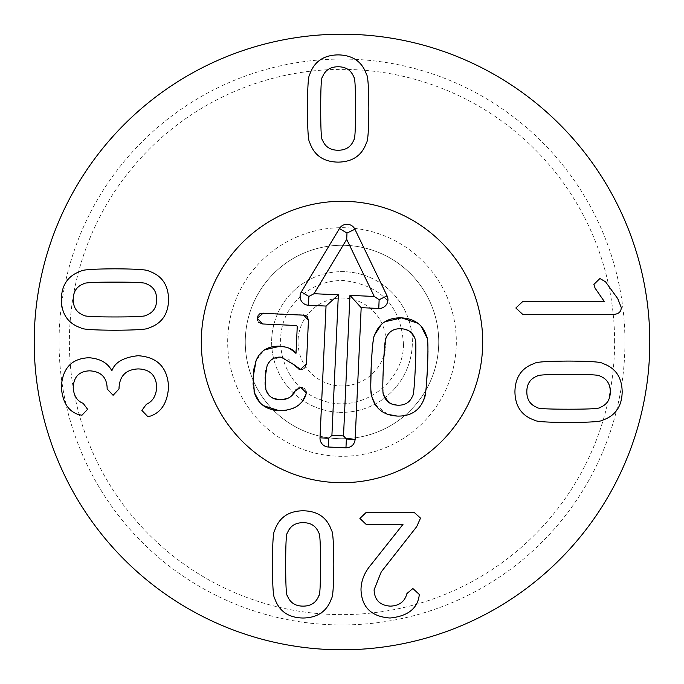 <?xml version="1.0" encoding="UTF-8"?>
<svg xmlns="http://www.w3.org/2000/svg" width="684" height="684" viewBox="0 0 684 684"><rect width="100%" height="100%" fill="white"/><g stroke="black" fill="none" stroke-linecap="round" stroke-linejoin="round"><path stroke-width="0.51" stroke-dasharray="3.42 2.56" d="M245.265 342A96.735 96.735 0 0 0 390.367 425.773A96.735 96.735 0 0 0 390.367 258.227A96.735 96.735 0 0 0 245.265 342A96.735 96.735 0 0 1 390.367 258.227A96.735 96.735 0 0 1 390.367 425.773A96.735 96.735 0 0 1 245.265 342M227.678 342A114.322 114.322 0 0 1 399.165 242.991A114.322 114.322 0 0 1 399.165 441.009A114.322 114.322 0 0 1 227.678 342M614.625 342A272.625 272.625 0 0 0 205.687 105.9A272.625 272.625 0 0 0 205.687 578.1A272.625 272.625 0 0 0 614.625 342M322.412 139.869C325.037 146.752 330.269 150.215 338.127 150.249C345.976 150.215 351.217 146.752 353.833 139.869C354.97 139.707 355.543 129.242 355.543 108.457C355.543 87.783 354.97 77.343 353.833 77.138C351.217 70.255 345.976 66.801 338.127 66.767C330.269 66.801 325.037 70.255 322.412 77.138C321.275 77.343 320.711 87.783 320.702 108.457C320.711 129.242 321.275 139.707 322.412 139.869M338.127 162.125C352.688 161.894 362.161 155.345 366.521 142.494C367.932 141.383 368.702 130.037 368.838 108.457C368.702 86.988 367.932 75.676 366.521 74.522C362.161 61.663 352.688 55.122 338.127 54.882C323.558 55.122 314.093 61.663 309.724 74.522C308.313 75.676 307.543 86.988 307.407 108.457C307.543 130.037 308.313 141.383 309.724 142.494C314.093 155.345 323.558 161.894 338.127 162.125M318.804 533.024C316.188 526.15 310.955 522.687 303.097 522.653C295.24 522.687 290.007 526.15 287.391 533.024C286.254 533.187 285.681 543.66 285.681 564.445C285.681 585.119 286.254 595.559 287.391 595.764C290.007 602.647 295.24 606.101 303.097 606.135C310.955 606.101 316.188 602.647 318.804 595.764C319.941 595.559 320.514 585.119 320.522 564.445C320.514 543.66 319.941 533.187 318.804 533.024M303.097 510.777C288.528 511.008 279.063 517.557 274.703 530.408C273.292 531.519 272.514 542.865 272.386 564.445C272.514 585.914 273.292 597.226 274.703 598.38C279.063 611.24 288.528 617.78 303.097 618.02C317.667 617.78 327.132 611.24 331.492 598.38C332.911 597.226 333.681 585.914 333.809 564.445C333.681 542.865 332.911 531.519 331.492 530.408C327.132 517.557 317.667 511.008 303.097 510.777M414.273 512.487L366.137 512.487L359.895 518.429L366.137 524.371L402.987 524.371L371.173 564.548C364.495 572.337 361.101 580.725 360.998 589.719C361.674 607.212 371.335 616.643 390 618.02C407.031 616.293 416.701 609.213 419.001 596.773L419.301 594.456L412.862 588.514L406.92 593.55C404.834 601.569 399.336 605.768 390.402 606.135C379.928 605.46 374.49 600.022 374.088 589.822L381.244 571.901L416.684 526.68L420.515 518.121L414.273 512.487M168.572 386.64C167.4 367.265 157.226 356.962 138.057 355.723C123.701 357.296 115.006 362.229 111.979 370.523L111.68 370.523C107.653 362.905 100.129 358.647 89.117 357.741C71.734 358.373 62.466 368.146 61.329 387.041C62.432 402.141 68.246 411.341 78.745 414.632L81.969 415.231L87.612 409.297L83.183 403.355C77.035 401.004 73.718 395.703 73.214 387.443C73.744 376.739 79.25 371.198 89.724 370.831C100.967 371.532 106.772 377.269 107.149 388.05L107.149 388.957L113.091 395.301L119.025 388.957L119.025 387.948C119.632 375.832 126.01 369.488 138.159 368.915C149.77 369.215 155.952 375.157 156.687 386.734C156.32 395.497 152.865 401.371 146.316 404.364L141.887 410.4L147.727 416.547L150.548 416.043C161.586 412.144 167.597 402.346 168.572 386.64M146.316 315.238C153.199 312.622 156.653 307.39 156.687 299.532C156.653 291.675 153.199 286.442 146.316 283.826C146.154 282.689 135.68 282.116 114.903 282.116C94.23 282.116 83.79 282.689 83.585 283.826C76.702 286.442 73.248 291.675 73.214 299.532C73.248 307.39 76.702 312.622 83.585 315.238C83.79 316.376 94.23 316.948 114.903 316.957C135.68 316.948 146.154 316.376 146.316 315.238M168.572 299.532C168.332 284.963 161.792 275.498 148.932 271.138C147.821 269.727 136.475 268.949 114.903 268.821C93.434 268.949 82.123 269.727 80.969 271.138C68.109 275.498 61.56 284.963 61.329 299.532C61.56 314.101 68.109 323.566 80.969 327.927C82.123 329.346 93.434 330.115 114.903 330.244C136.475 330.115 147.821 329.346 148.932 327.927C161.792 323.566 168.332 314.101 168.572 299.532M515.839 308.005L522.687 314.349L613.916 314.349C618.721 314.016 621.166 311.733 621.269 307.501L617.746 298.643L605.562 281.825L599.919 278.499L593.874 284.441L595.089 288.169L604.348 301.558L522.687 301.558L515.839 308.005M537.188 376.08C530.305 378.697 526.842 383.938 526.817 391.787C526.842 399.644 530.305 404.877 537.188 407.493C537.35 408.639 547.824 409.203 568.601 409.212C589.275 409.203 599.714 408.639 599.919 407.493C606.802 404.877 610.256 399.644 610.29 391.787C610.256 383.938 606.802 378.697 599.919 376.08C599.714 374.943 589.275 374.37 568.601 374.37C547.824 374.37 537.35 374.943 537.188 376.08M514.932 391.787C515.163 406.356 521.712 415.821 534.563 420.181C535.683 421.601 547.02 422.37 568.601 422.498C590.07 422.37 601.381 421.601 602.536 420.181C615.395 415.821 621.936 406.356 622.175 391.787C621.936 377.217 615.395 367.753 602.536 363.392C601.381 361.981 590.07 361.203 568.601 361.075C547.02 361.203 535.683 361.981 534.563 363.392C521.712 367.753 515.163 377.217 514.932 391.787M201.293 342A140.707 140.707 0 0 0 412.358 463.855A140.707 140.707 0 0 0 412.358 220.145A140.707 140.707 0 0 0 201.293 342M624.945 342A282.945 282.945 0 0 1 342 624.945A282.945 282.945 0 0 1 59.055 342A282.945 282.945 0 0 1 342 59.055A282.945 282.945 0 0 1 624.945 342M649.8 342A307.8 307.8 0 0 0 342 34.2A307.8 307.8 0 0 0 34.2 342A307.8 307.8 0 0 0 342 649.8A307.8 307.8 0 0 0 649.8 342M263.323 405.603L259.903 402.628M302.302 401.448L296.172 406.732L293.787 408.006M292.521 408.545L286.682 410.169M306.193 393.334L306.081 394.112M302.413 387.554L304.303 388.469M304.884 388.974L306.064 391.094M296.001 389.649L297.531 388.127L299.883 387.281M287.143 398.644L291.239 396.113M265.153 384.801L265.896 389.735L270.727 396.831L279.576 399.781M265.597 372.002L265.067 382.621M270.642 360.391L267.085 365.76L265.845 370.232M294.206 364.88L288.819 359.322L281.158 357.168L271.574 359.639M298.865 369.129L295.428 366.564M304.773 368.043L302.516 369.257M308.441 320.343L306.458 363.683M305.261 315.247L306.517 315.871M263.212 313.101L303.508 314.948M258.227 315.213L258.903 314.426M259.997 313.665L261.202 313.255M258.543 322.267L257.406 320.069M295.753 353.218L297.258 326.396L296.463 325.524L262.716 323.977M286.562 347.258L289.418 348.301M256.372 359.989L264.623 349.849M253.388 373.626L253.721 370.395M254.166 367.573L255.192 363.298M253.952 390.88L253.2 384.998M253.097 382.835L253.08 380.911M417.898 323.276L421.267 326.448M381.236 324.618L384.887 321.762M372.293 348.472L372.848 343.334M373.498 339.349L374.464 335.579M370.942 390.632L370.745 386.195M388.726 402.38L397.609 405.184C404.8 405.484 409.742 402.543 412.426 396.344C413.469 396.25 414.436 386.682 415.308 367.65M415.752 342.855L415.051 338.905L409.99 331.552M408.399 330.577L401.106 328.748C393.907 328.448 388.974 331.389 386.289 337.588L383.579 362.443M387.554 414.299L375.217 404.475M426.081 388.734L425.491 393.129M427.004 337.981L427.628 341.829M427.91 345.856L427.987 351.02M383.408 366.188L382.86 389.281M382.963 391.086L383.656 395.027M339.991 385.921A43.973 43.973 0 0 0 381.048 321.779A43.973 43.973 0 0 0 304.961 318.299A43.973 43.973 0 0 0 339.991 385.921M338.785 412.281A70.358 70.358 0 0 0 404.475 309.647A70.358 70.358 0 0 0 282.74 304.072A70.358 70.358 0 0 0 338.785 412.281A70.358 70.358 0 0 0 412.281 345.215A70.358 70.358 0 0 0 345.215 271.719A70.358 70.358 0 0 0 271.719 338.785A70.358 70.358 0 0 0 338.785 412.281M201.438 335.562A140.707 140.707 0 0 1 417.856 223.488A140.707 140.707 0 0 1 406.706 466.95A140.707 140.707 0 0 1 201.438 335.562M438.632 346.42A96.735 96.735 0 0 1 289.854 423.481A96.735 96.735 0 0 1 297.514 256.098A96.735 96.735 0 0 1 438.632 346.42M403.492 344.813C401.32 306.381 381.116 284.929 342.881 280.449C322.993 280.611 306.663 288.315 293.906 303.576C267.564 333.989 282.193 387.024 320.317 399.618C357.296 415.282 403.252 385.049 403.492 344.813"/><path stroke-width="1.03" d="M322.412 139.869C325.037 146.752 330.269 150.215 338.127 150.249C345.976 150.215 351.217 146.752 353.833 139.869C354.97 139.707 355.543 129.242 355.543 108.457C355.543 87.783 354.97 77.343 353.833 77.138C351.217 70.255 345.976 66.801 338.127 66.767C330.269 66.801 325.037 70.255 322.412 77.138C321.275 77.343 320.711 87.783 320.702 108.457C320.711 129.242 321.275 139.707 322.412 139.869M366.521 142.494C362.161 155.345 352.688 161.894 338.127 162.125C323.558 161.894 314.093 155.345 309.724 142.494C308.313 141.383 307.543 130.037 307.407 108.457C307.543 86.988 308.313 75.676 309.724 74.522C314.093 61.663 323.558 55.122 338.127 54.882C352.688 55.122 362.161 61.663 366.521 74.522C367.932 75.676 368.702 86.988 368.838 108.457C368.702 130.037 367.932 141.383 366.521 142.494M318.804 533.024C316.188 526.15 310.955 522.687 303.097 522.653C295.24 522.687 290.007 526.15 287.391 533.024C286.254 533.187 285.681 543.66 285.681 564.445C285.681 585.119 286.254 595.559 287.391 595.764C290.007 602.647 295.24 606.101 303.097 606.135C310.955 606.101 316.188 602.647 318.804 595.764C319.941 595.559 320.514 585.119 320.522 564.445C320.514 543.66 319.941 533.187 318.804 533.024M274.703 530.408C279.063 517.557 288.528 511.008 303.097 510.777C317.667 511.008 327.132 517.557 331.492 530.408C332.911 531.519 333.681 542.865 333.809 564.445C333.681 585.914 332.911 597.226 331.492 598.38C327.132 611.24 317.667 617.78 303.097 618.02C288.528 617.78 279.063 611.24 274.703 598.38C273.292 597.226 272.514 585.914 272.386 564.445C272.514 542.865 273.292 531.519 274.703 530.408M366.137 512.487L414.273 512.487L420.515 518.121L416.684 526.68L381.244 571.901L374.088 589.822C374.49 600.022 379.928 605.46 390.402 606.135C399.336 605.768 404.834 601.569 406.92 593.55L412.862 588.514L419.301 594.456L419.001 596.773C416.701 609.213 407.031 616.293 390 618.02C371.335 616.643 361.674 607.212 360.998 589.719C361.101 580.725 364.495 572.337 371.173 564.548L402.987 524.371L366.137 524.371L359.895 518.429L366.137 512.487M138.057 355.723C157.226 356.962 167.4 367.265 168.572 386.64C167.597 402.346 161.586 412.144 150.548 416.043L147.727 416.547L141.887 410.4L146.316 404.364C152.865 401.371 156.32 395.497 156.687 386.734C155.952 375.157 149.77 369.215 138.159 368.915C126.01 369.488 119.632 375.832 119.025 387.948L119.025 388.957L113.091 395.301L107.149 388.957L107.149 388.05C106.772 377.269 100.967 371.532 89.724 370.831C79.25 371.198 73.744 376.739 73.214 387.443C73.718 395.703 77.035 401.004 83.183 403.355L87.612 409.297L81.969 415.231L78.745 414.632C68.246 411.341 62.432 402.141 61.329 387.041C62.466 368.146 71.734 358.373 89.117 357.741C100.129 358.647 107.653 362.905 111.68 370.523L111.979 370.523C115.006 362.229 123.701 357.296 138.057 355.723M146.316 315.238C153.199 312.622 156.653 307.39 156.687 299.532C156.653 291.675 153.199 286.442 146.316 283.826C146.154 282.689 135.68 282.116 114.903 282.116C94.23 282.116 83.79 282.689 83.585 283.826C76.702 286.442 73.248 291.675 73.214 299.532C73.248 307.39 76.702 312.622 83.585 315.238C83.79 316.376 94.23 316.948 114.903 316.957C135.68 316.948 146.154 316.376 146.316 315.238M148.932 271.138C161.792 275.498 168.332 284.963 168.572 299.532C168.332 314.101 161.792 323.566 148.932 327.927C147.821 329.346 136.475 330.115 114.903 330.244C93.434 330.115 82.123 329.346 80.969 327.927C68.109 323.566 61.56 314.101 61.329 299.532C61.56 284.963 68.109 275.498 80.969 271.138C82.123 269.727 93.434 268.949 114.903 268.821C136.475 268.949 147.821 269.727 148.932 271.138M522.687 314.349L515.839 308.005L522.687 301.558L604.348 301.558L595.089 288.169L593.874 284.441L599.919 278.499L605.562 281.825L617.746 298.643L621.269 307.501C621.166 311.733 618.721 314.016 613.916 314.349L522.687 314.349M537.188 376.08C530.305 378.697 526.842 383.938 526.817 391.787C526.842 399.644 530.305 404.877 537.188 407.493C537.35 408.639 547.824 409.203 568.601 409.212C589.275 409.203 599.714 408.639 599.919 407.493C606.802 404.877 610.256 399.644 610.29 391.787C610.256 383.938 606.802 378.697 599.919 376.08C599.714 374.943 589.275 374.37 568.601 374.37C547.824 374.37 537.35 374.943 537.188 376.08M534.563 420.181C521.712 415.821 515.163 406.356 514.932 391.787C515.163 377.217 521.712 367.753 534.563 363.392C535.683 361.981 547.02 361.203 568.601 361.075C590.07 361.203 601.381 361.981 602.536 363.392C615.395 367.753 621.936 377.217 622.175 391.787C621.936 406.356 615.395 415.821 602.536 420.181C601.381 421.601 590.07 422.37 568.601 422.498C547.02 422.37 535.683 421.601 534.563 420.181M649.8 342A307.8 307.8 0 0 1 188.1 608.563A307.8 307.8 0 0 1 188.1 75.437A307.8 307.8 0 0 1 649.8 342M201.293 342A140.707 140.707 0 0 1 412.358 220.145A140.707 140.707 0 0 1 412.358 463.855A140.707 140.707 0 0 1 201.293 342M286.682 410.169L279.081 410.665L263.323 405.603M259.903 402.628L254.397 392.719L253.952 390.88M306.081 394.112L302.302 401.448M293.787 408.006L292.521 408.545M306.064 391.094L306.193 393.334M299.883 387.281L302.413 387.554M304.303 388.469L304.884 388.974M291.239 396.113L296.001 389.649M295.428 366.564L294.206 364.88L281.158 357.168C274.404 356.732 269.71 359.596 267.085 365.76L265.161 377.594L265.896 389.735C267.983 395.985 272.54 399.336 279.576 399.781L287.143 398.644M265.067 382.621L265.153 384.801M265.811 370.463L265.597 372.002M271.574 359.639L270.642 360.391M302.516 369.257L298.865 369.129M307.227 316.504L308.441 320.343L306.458 363.683L304.773 368.043M261.202 313.255L305.261 315.247M306.517 315.871L307.013 316.282M257.406 320.069L257.252 318.282L258.227 315.213M258.962 314.375L259.997 313.665M289.418 348.301L296.027 353.226L297.258 326.396L296.463 325.524L262.716 323.977L258.543 322.267M264.623 349.849L280.089 346.215L286.562 347.258M255.192 363.298L256.372 359.989M253.08 380.911L253.388 373.626M253.721 370.395L254.166 367.573M253.2 384.998L253.097 382.835M306.458 363.683L300.558 369.42L294.206 364.88M279.576 399.781C286.964 399.935 292.145 397.036 295.129 391.068L300.755 387.264L306.227 392.873L305.748 395.343C301.866 405.424 292.974 410.528 279.081 410.665C266.298 409.896 258.073 403.911 254.397 392.719L253.174 377.046L256.038 360.819C260.108 350.661 268.128 345.788 280.089 346.215C288.032 347.01 293.248 349.344 295.753 353.218M262.716 323.977L257.252 318.282L263.212 313.101M303.508 314.948L308.441 320.343M384.887 321.762L401.602 317.863L417.898 323.276M421.267 326.448L427.004 337.981M374.464 335.579L374.772 334.656C379.312 323.062 388.255 317.47 401.602 317.863C414.932 318.693 423.328 325.08 426.782 337.032C428.03 338.152 428.261 348.541 427.483 368.206L426.081 388.734M370.745 386.195L371.232 365.632C372.25 345.976 373.43 335.656 374.772 334.656L381.236 324.618M375.217 404.475L371.925 396.9C370.677 395.822 370.446 385.4 371.232 365.632L372.293 348.472M372.848 343.334L373.498 339.349M425.491 393.129L423.935 399.276C419.395 410.87 410.46 416.462 397.105 416.069C383.775 415.239 375.388 408.852 371.925 396.9L370.942 390.632M412.426 396.344C413.469 396.25 414.436 386.682 415.308 367.65C416.171 348.72 416.086 339.136 415.051 338.905C412.948 332.492 408.297 329.107 401.106 328.748C393.907 328.448 388.974 331.389 386.289 337.588C385.237 337.725 384.271 347.258 383.408 366.188C382.536 385.22 382.621 394.83 383.656 395.027C385.767 401.44 390.41 404.825 397.609 405.184C404.8 405.484 409.742 402.543 412.426 396.344M415.308 367.65L415.752 342.855M409.99 331.552L408.399 330.577M427.987 351.02L427.483 368.206C426.457 387.965 425.277 398.319 423.935 399.276C419.395 410.87 410.46 416.462 397.105 416.069L387.554 414.299M427.628 341.829L427.91 345.856M383.656 395.027L388.726 402.38M382.86 389.281L382.963 391.086M383.579 362.443L383.408 366.188M345.959 447.823L328.388 447.02A8.798 8.798 0 0 1 320.009 437.828L326.037 306.056L308.467 305.252A8.798 8.798 0 0 1 301.336 291.931L339.452 228.533A8.798 8.798 0 0 1 354.911 229.243L387.067 295.856A8.798 8.798 0 0 1 378.748 308.467L361.178 307.663L355.15 439.444C354.38 444.745 351.319 447.541 345.959 447.823L346.361 439.034L343.513 435.913L349.952 295.351L374.285 296.471L346.702 239.34L314.016 293.71L338.349 294.821L331.911 435.383L343.513 435.913M361.178 307.663L349.952 295.351M387.067 295.856L379.15 299.686L374.285 296.471M354.911 229.243L346.985 233.064L346.702 239.34M301.336 291.931L308.869 296.463L314.016 293.71M326.037 306.056L338.349 294.821M320.009 437.828L328.79 438.23L331.911 435.383M201.438 335.562A140.707 140.707 0 0 1 417.856 223.488A140.707 140.707 0 0 1 406.706 466.95A140.707 140.707 0 0 1 201.438 335.562M355.15 439.444L346.361 439.034M378.748 308.467L379.15 299.686M339.452 228.533L346.985 233.064M308.467 305.252L308.869 296.463M328.388 447.02L328.79 438.23"/></g></svg>
